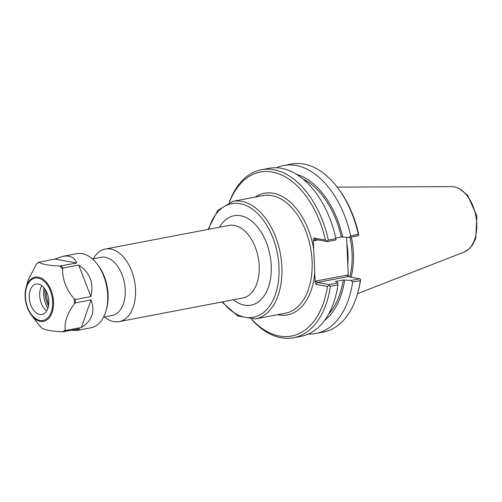 <?xml version="1.0" encoding="UTF-8"?>
<svg xmlns="http://www.w3.org/2000/svg" width="502" height="502" viewBox="0 0 502 502"><rect width="100%" height="100%" fill="white"/><g stroke="black" fill="none" stroke-linecap="round" stroke-linejoin="round"><path stroke-width="0.75" d="M103.537 317.138L112.097 315.507A29.631 18.223 -100.8 0 0 124.967 286.391A29.631 18.223 -100.8 0 0 105.269 257.294A29.631 18.223 -100.8 0 0 100.984 257.3L92.424 258.932M277.575 314.691A61.915 38.083 -100.8 0 0 314.748 272.768L313.725 249.306A61.915 38.083 -100.8 0 0 255.116 197.091M229.414 202.268A83.47 51.336 79.2 0 1 279.583 174.163A83.47 51.336 79.2 0 1 325.409 240.063L314.089 238.004L313.311 239.749L313.725 249.306M314.748 272.768L315.168 282.325L316.116 284.383L327.436 286.441A83.47 51.336 79.2 0 1 251.772 319.347M104.435 316.969A36.947 22.722 -100.8 0 0 119.137 321.613A36.947 22.722 -100.8 0 0 135.182 285.312A36.947 22.722 -100.8 0 0 110.622 249.03A36.947 22.722 -100.8 0 0 105.282 249.03A36.947 22.722 -100.8 0 0 93.322 258.762M346.6 237.352L348.288 276L347.353 275.046L347.541 276.47L359.721 278.792L360.574 279.394L360.555 280.116A83.47 51.336 -100.8 0 1 358.139 291.536L357.763 292.917A85.522 52.597 79.2 0 1 323.464 332.048L315.808 333.51A85.522 52.597 79.2 0 1 308.284 334.062M348.382 276.727L348.288 276M358.641 235.093L358.528 233.744A83.47 51.336 -100.8 0 0 338.549 188.928L337.689 187.786A85.522 52.597 79.2 0 1 358.302 234.352L350.647 235.814L349.185 237.433L357.844 235.777L358.641 235.093L358.302 234.352M349.95 237.283A59.18 36.395 79.2 0 1 349.75 276.978M351.055 277.217A59.864 36.822 -100.8 0 0 351.281 237.032M347.353 275.046L316.003 281.032L317.364 282.45L347.836 276.627M359.721 278.792L351.061 280.442L343.217 279.997L335.217 281.522L336.61 281.773L337.827 282.971L329.256 284.609L317.364 282.45L316.116 284.383M327.436 286.441L329.092 285.406L330.385 286.322L337.953 284.879L337.827 282.971M329.256 284.609L329.092 285.406M313.311 239.749L314.246 240.703L315.488 239.435L327.379 241.594L325.409 240.063M335.8 238.042L341.341 236.982L349.185 237.433M327.379 241.594L335.951 239.956L335.932 238.626L328.364 240.069L327.153 241.104M276.533 167.768A85.522 52.597 79.2 0 1 283.73 165.503L291.386 164.041A85.522 52.597 79.2 0 1 337.689 187.786M283.73 165.503A85.522 52.597 79.2 0 1 350.647 235.814M251.59 319.354A85.522 52.597 -100.8 0 0 293.526 337.764A85.522 52.597 -100.8 0 0 330.385 286.322M293.526 337.764L301.093 336.321A85.522 52.597 -100.8 0 0 337.953 284.879M328.364 240.069A85.522 52.597 -100.8 0 0 261.448 169.758A85.522 52.597 -100.8 0 0 229.245 202.331M351.061 280.442L352.661 282.068L360.323 280.605L360.574 279.394M360.323 280.605A85.522 52.597 79.2 0 1 357.763 292.917M335.932 238.626A85.522 52.597 -100.8 0 0 269.016 168.314L261.448 169.758M302.744 178.806A75.909 46.686 79.2 0 1 341.341 236.982M296.481 174.313A78.017 47.985 79.2 0 1 342.728 237.233M344.61 280.248A78.017 47.985 79.2 0 1 324.417 320.621M352.661 282.068A85.522 52.597 79.2 0 1 315.808 333.51M343.217 279.997A75.909 46.686 79.2 0 1 328.584 314.145M48.807 301.068A15.487 9.525 79.2 0 1 41.942 314.503A15.487 9.525 79.2 0 1 29.681 301.081A15.487 9.525 79.2 0 1 36.131 284.076A15.487 9.525 79.2 0 1 48.807 301.068M65.241 329.883C64.312 321.933 67.368 313.217 74.415 303.741L75.4 302.907L91.044 299.92C95.342 311.573 92.123 320.753 81.387 327.448L65.737 330.441L65.241 329.883A37.317 22.948 79.2 0 1 62.65 331.822L79.586 328.791L76.756 330.479L71.805 330.278M74.208 298.885C66.339 289.673 62.468 279.702 62.587 268.965L63.014 268.03L78.657 265.037C90.015 272.523 94.094 283.028 90.9 296.55L75.25 299.537L74.208 298.885A37.317 22.948 79.2 0 1 74.365 301.325A37.317 22.948 79.2 0 1 74.415 303.741M59.776 266.041C48.851 265.545 41.923 264.284 38.98 262.264L54.812 259.032L62.612 256.397C69.822 255.141 74.522 257.344 76.712 263.017L59.776 266.041A37.317 22.948 79.2 0 1 62.587 268.965M37.368 263.368L36.382 264.203L28.156 279.972L26.098 287.426A22.502 13.836 -100.8 0 0 31.375 315.087A22.502 13.836 -100.8 0 0 46.441 320.226A22.502 13.836 -100.8 0 0 53.538 301.815A22.502 13.836 -100.8 0 0 41.515 278.24A22.502 13.836 -100.8 0 0 26.098 287.426L25.1 295.163C25.219 302.819 27.315 309.458 31.375 315.087L39.143 325.233M39.043 325.12A37.317 22.948 79.2 0 0 41.854 328.044L41.854 328.044C44.791 330.065 51.725 331.326 62.65 331.822M44.879 288.876A22.628 13.918 -100.8 0 0 48.443 306.17M47.853 308.379A20.946 12.883 79.2 0 1 43.881 287.596M91.044 299.92L81.387 327.448M78.657 265.037L90.9 296.55M54.812 259.032L76.712 263.017M36.382 264.203A37.317 22.948 79.2 0 1 38.98 262.264L39.162 262.019M62.612 256.397L76.812 253.686A37.713 23.192 79.2 0 1 97.231 264.159A37.713 23.192 79.2 0 1 107.685 295.057A37.713 23.192 79.2 0 1 106.085 310.512A37.713 23.192 79.2 0 1 90.962 327.768L76.756 330.479M97.231 264.159L98.367 265.658A35.014 21.536 79.2 0 1 108.074 294.348A35.014 21.536 79.2 0 1 106.581 308.705L106.085 310.512M48.669 304.758A30.973 19.051 79.2 0 1 45.977 290.658M46.661 310.926A15.487 9.525 79.2 0 1 41.835 285.663M232.878 201.333L263.079 195.567A59.864 36.822 79.2 0 1 271.739 195.567A59.864 36.822 79.2 0 1 311.874 272.454A59.864 36.822 79.2 0 1 285.531 313.173L255.33 318.939A59.864 36.822 -100.8 0 0 281.327 260.118A59.864 36.822 -100.8 0 0 241.537 201.333A59.864 36.822 -100.8 0 0 232.878 201.333L217.68 210.463L208.054 229.408M208.719 229.282A57.812 35.554 79.2 0 1 240.031 203.649A57.812 35.554 79.2 0 1 277.907 284.716A57.812 35.554 79.2 0 1 222.581 301.859M233.399 299.794A45.5 27.98 -100.8 0 0 271.061 274.224A45.5 27.98 -100.8 0 0 240.565 215.747A45.5 27.98 -100.8 0 0 219.543 227.211M105.282 249.03L228.962 225.417A36.947 22.722 79.2 0 1 234.302 225.411A36.947 22.722 79.2 0 1 258.863 261.693A36.947 22.722 79.2 0 1 242.817 297.993L119.137 321.613M347.792 264.686A59.18 36.395 -100.8 0 0 346.869 243.545M316.003 281.032L315.168 282.325M315.488 239.435L314.089 238.004M314.246 240.703L318.262 239.937M464.143 252.017L469.169 248.885L472.733 244.681L475.745 238.35L476.9 215.96L467.487 195.058L458.608 188.131L454.567 186.869L451.656 186.612A33.515 20.613 79.2 0 1 454.159 186.838A33.515 20.613 79.2 0 1 476.178 217.855A33.515 20.613 79.2 0 1 464.143 252.017L357.543 293.701M52.635 301.765A21.548 13.253 79.2 0 1 33.038 316.385A21.548 13.253 79.2 0 1 31.431 279.727A21.548 13.253 79.2 0 1 52.635 301.765M65.737 330.441A37.713 23.192 79.2 0 1 63.936 331.784M61.068 266.004A37.713 23.192 79.2 0 1 63.014 268.03M75.25 299.537A37.713 23.192 79.2 0 1 75.35 301.225A37.713 23.192 79.2 0 1 75.4 302.907M221.915 301.984L237.841 316.047L255.33 318.939M451.656 186.612L337.193 187.139M39.093 325.177L41.804 328.007M38.943 262.094L36.884 263.632"/></g></svg>
